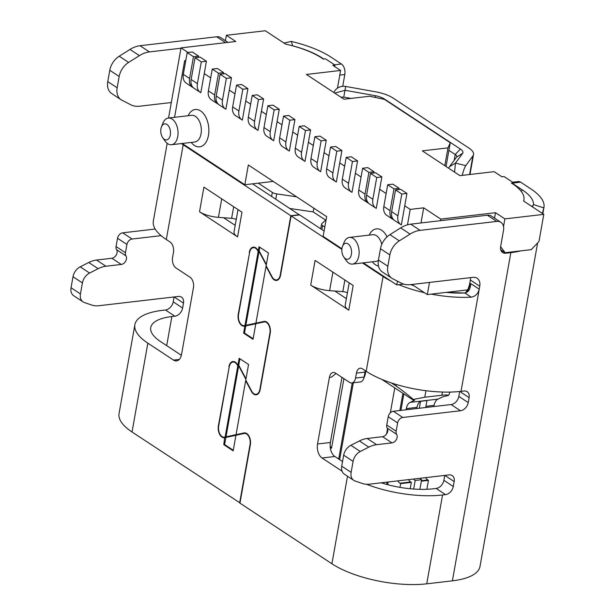 <?xml version="1.0" encoding="UTF-8"?>
<svg xmlns="http://www.w3.org/2000/svg" width="615" height="615" viewBox="0 0 615 615"><rect width="100%" height="100%" fill="white"/><g stroke="black" fill="none" stroke-linecap="round" stroke-linejoin="round"><path stroke-width="0.92" d="M223.66 72.624L217.395 68.496L212.26 69.088L218.525 73.223L223.66 72.624L223.437 73.862M257.339 94.825L252.204 95.425L258.477 99.553L263.604 98.954L257.339 94.825M330.532 147.062L335.659 146.462L341.925 150.59L336.797 151.19L330.532 147.062L326.65 168.833L332.915 172.961L336.797 151.19M400.826 224.59L394.561 220.462A11.823 8.464 -56.6 0 1 391.663 211.691L395.537 189.912L400.673 189.312L406.938 193.448L401.803 194.048L397.928 215.819A11.823 8.464 -56.6 0 0 400.826 224.59A11.823 8.464 -56.6 0 0 401.334 224.89L404.739 205.787L410.22 209.4L423.689 207.832L440.763 219.086L495.498 212.698L504.892 218.894L543.806 214.358L538.971 241.503L531.237 249.652L505.153 252.696L500.602 246.746M395.537 189.912L401.803 194.048M192.334 51.968L187.198 52.567L193.464 56.695L198.599 56.103L192.334 51.968M288.666 115.482L283.538 116.081L289.803 120.209L294.931 119.61L288.666 115.482M375.765 208.07L369.5 203.942A11.823 8.464 -56.6 0 1 366.594 195.17L370.476 173.392L375.604 172.792L381.869 176.92L376.741 177.52L372.859 199.298A11.823 8.464 -56.6 0 0 375.765 208.07A11.823 8.464 -56.6 0 0 376.272 208.37L379.678 189.259L386.143 193.525M370.476 173.392L376.741 177.52M304.486 161.084L298.221 156.956A11.823 8.464 -56.6 0 1 295.323 148.177L299.205 126.406L304.333 125.806L310.598 129.934L305.471 130.534L301.588 152.312A11.823 8.464 -56.6 0 0 304.486 161.084A11.823 8.464 -56.6 0 0 304.994 161.384L308.399 142.273L313.304 145.509M299.205 126.406L305.471 130.534M236.544 85.101L241.672 84.501L247.937 88.629L242.81 89.229L238.928 111.008A11.823 8.464 -56.6 0 0 241.833 119.779L235.568 115.643A11.823 8.464 -56.6 0 1 232.662 106.872L236.544 85.101L242.81 89.229M267.871 105.749L273.006 105.15L279.272 109.285L274.136 109.885L270.262 131.656A11.823 8.464 -56.6 0 0 273.16 140.428L266.895 136.299A11.823 8.464 -56.6 0 1 263.996 127.528L267.871 105.749L274.136 109.885M320 136.13L314.865 136.73L321.13 140.866L326.265 140.266L320 136.13M393.969 188.882L399.104 188.282L392.839 184.154L387.704 184.754L393.969 188.882L390.095 210.661A11.823 8.464 -56.6 0 0 392.993 219.432A11.823 8.464 -56.6 0 0 393.5 219.732L393.523 219.601M367.778 167.626L362.642 168.226L368.908 172.361L374.043 171.762L367.778 167.626M220.093 74.254L225.228 73.654L231.494 77.79L226.358 78.382L222.484 100.16A11.823 8.464 -56.6 0 0 225.382 108.932L219.117 104.804A11.823 8.464 -56.6 0 1 216.219 96.032L220.093 74.254L226.358 78.382M351.326 156.787L346.199 157.386L352.464 161.514L357.592 160.915L351.326 156.787M195.032 57.733L200.159 57.133L206.425 61.262L201.297 61.861L197.415 83.64A11.823 8.464 -56.6 0 0 200.321 92.411L194.056 88.276A11.823 8.464 -56.6 0 1 191.15 79.504L195.032 57.733L201.297 61.861M263.604 98.954L258 130.403A11.823 8.464 -56.6 0 1 257.493 130.103L251.228 125.975A11.823 8.464 -56.6 0 1 248.329 117.196L252.204 95.425M258.477 99.553L254.595 121.332A11.823 8.464 -56.6 0 0 257.493 130.103M185.638 61.346L184.646 60.693L185.776 60.562M168.548 118.019L181.041 47.87L188.029 52.475M181.041 47.87L235.776 41.482L226.374 35.286L265.288 30.75L285.491 44.072A59.102 21.279 -169.9 0 1 321.976 58.171L323.382 59.102L325.519 58.848L334.921 65.044L334.652 66.528M446.036 166.496L450.265 142.742L384.475 99.376L369.661 96.24L344 99.23L306.408 74.446L340.61 70.456L332.784 65.298L334.921 65.044M450.265 142.742L447.981 147.877L444.806 165.689M543.806 214.358L523.596 201.036A59.102 21.279 -169.9 0 0 523.926 199.798A59.102 21.279 -169.9 0 0 512.772 183.947L511.357 183.016L513.494 182.77L504.1 176.574L501.963 176.82L494.129 171.662L459.92 175.652L422.328 150.867L447.981 147.877M361.082 177.005L355.393 173.253L351.988 192.364A11.823 8.464 -56.6 0 1 351.48 192.065A11.823 8.464 -56.6 0 1 348.582 183.293L352.464 161.514M344.631 166.158L339.734 162.929L336.328 182.04A11.823 8.464 -56.6 0 1 335.821 181.733A11.823 8.464 -56.6 0 1 332.915 172.961M328.971 155.833L324.067 152.605L320.661 171.708A11.823 8.464 -56.6 0 1 320.154 171.408A11.823 8.464 -56.6 0 1 317.255 162.637L321.13 140.866M297.637 135.177L292.732 131.948L289.334 151.059A11.823 8.464 -56.6 0 1 288.827 150.76A11.823 8.464 -56.6 0 1 285.921 141.98L289.803 120.209M281.97 124.853L277.073 121.624L273.667 140.727A11.823 8.464 -56.6 0 1 273.16 140.428M266.31 114.528L261.406 111.292M250.643 104.196L245.739 100.968L242.341 120.079A11.823 8.464 -56.6 0 1 241.833 119.779M234.976 93.872L229.295 90.128L225.889 109.232A11.823 8.464 -56.6 0 1 225.382 108.932M210.699 77.867L204.234 73.6L206.425 61.262M200.321 92.411A11.823 8.464 -56.6 0 0 200.828 92.711L204.234 73.6M218.525 73.223L214.65 94.994A11.823 8.464 -56.6 0 0 217.549 103.766A11.823 8.464 -56.6 0 0 218.056 104.073L218.079 103.943M362.642 168.226L358.768 190.004A11.823 8.464 -56.6 0 0 361.666 198.776L367.931 202.904A11.823 8.464 -56.6 0 0 368.439 203.204L368.462 203.081M403.686 284.099L396.767 284.906L397.444 281.147M407.476 224.813L410.22 209.4M396.767 284.906L363.304 262.843M341.925 248.752L323.144 236.368L326.665 216.634L248.337 164.997L244.824 184.738L182.225 143.472M174.568 117.311L184.646 60.693M192.487 87.245L186.222 83.117A11.823 8.464 -56.6 0 1 183.324 74.346L189.589 78.474A11.823 8.464 -56.6 0 0 192.487 87.245A11.823 8.464 -56.6 0 0 192.995 87.545L193.018 87.415M188.105 115.735A18.804 11.255 83.3 0 1 202.881 112.883A18.804 11.255 83.3 0 1 208.047 137.245A18.804 11.255 83.3 0 1 194.409 145.44A18.804 11.255 -96.7 0 1 191.219 142.419M378.525 266.118A18.804 11.255 -96.7 0 1 375.496 264.811A18.804 11.255 83.3 0 1 372.306 261.798M369.192 235.114A18.804 11.255 83.3 0 1 387.058 236.86M381.784 244.363A13.43 8.041 -96.7 0 0 376.495 235.699A13.43 8.041 83.3 0 0 372.736 234.699L349.435 237.413A13.43 8.041 83.3 0 1 353.187 238.42A13.43 8.041 83.3 0 1 358.822 255.925A13.43 8.041 83.3 0 1 352.549 264.096A13.43 8.041 83.3 0 1 348.797 263.097A13.43 8.041 83.3 0 1 346.061 260.322L343.762 256.993A8.057 4.82 83.3 0 1 342.017 248.16A8.057 4.82 -96.7 0 1 342.517 246.354L343.993 242.579A13.43 8.041 83.3 0 1 349.435 237.413M352.549 264.096L375.85 261.383A13.43 8.041 -96.7 0 0 378.402 260.329M343.762 256.993A8.057 4.82 83.3 0 0 345.399 258.661A8.057 4.82 -96.7 0 0 351.28 254.987A8.057 4.82 -96.7 0 0 348.828 244.501A8.057 4.82 -96.7 0 0 342.517 246.354M171.462 144.725L194.771 142.004A13.43 8.041 -96.7 0 0 201.043 133.824A13.43 8.041 -96.7 0 0 195.409 116.327A13.43 8.041 -96.7 0 0 191.657 115.32L168.349 118.042A13.43 8.041 83.3 0 1 172.108 119.041A13.43 8.041 83.3 0 1 177.743 136.545A13.43 8.041 83.3 0 1 171.462 144.725A13.43 8.041 83.3 0 1 167.71 143.718A13.43 8.041 83.3 0 1 164.981 140.95L162.675 137.622A8.057 4.82 83.3 0 1 160.93 128.781A8.057 4.82 -96.7 0 1 161.43 126.974L162.906 123.208A13.43 8.041 83.3 0 1 168.349 118.042M162.675 137.622A8.057 4.82 83.3 0 0 164.313 139.282A8.057 4.82 -96.7 0 0 170.201 135.608A8.057 4.82 -96.7 0 0 167.749 125.122A8.057 4.82 -96.7 0 0 161.43 126.974M217.549 103.766L211.283 99.638A11.823 8.464 -56.6 0 1 208.385 90.866L212.26 69.088M231.494 77.79L229.295 90.128M247.937 88.629L245.739 100.968M279.272 109.285L277.073 121.624M288.827 150.76L282.562 146.624A11.823 8.464 -56.6 0 1 279.656 137.852L283.538 116.081M294.931 119.61L292.732 131.948M310.598 129.934L308.399 142.273M320.154 171.408L313.888 167.28A11.823 8.464 -56.6 0 1 310.99 158.509L314.865 136.73M326.265 140.266L324.067 152.605M335.821 181.733L329.555 177.604A11.823 8.464 -56.6 0 1 326.65 168.833M341.925 150.59L339.734 162.929M351.48 192.065L345.215 187.929A11.823 8.464 -56.6 0 1 342.317 179.157L346.199 157.386M357.592 160.915L355.393 173.253M368.908 172.361L365.033 194.132A11.823 8.464 -56.6 0 0 367.931 202.904M374.043 171.762L373.82 173M381.869 176.92L379.678 189.259M392.993 219.432L386.727 215.296A11.823 8.464 -56.6 0 1 383.829 206.525L387.704 184.754M399.104 188.282L398.881 189.528M406.938 193.448L404.739 205.787M420.991 222.961L423.689 207.832M429.478 282.423L427.317 294.593L411.958 284.468M440.763 219.086L440.478 220.693M467.631 289.888L427.317 294.593M326.127 219.64L321.837 223.645A5.374 1.937 10.1 0 0 321.568 224.106A5.374 1.937 10.1 0 0 322.583 225.551L324.812 227.02M289.911 208.493L313.166 211.898L325.619 220.109M313.166 211.898L313.827 208.17M273.252 181.425L258.292 183.17L272.33 192.418A5.374 1.937 10.1 0 0 276.719 193.894L296.599 196.808M494.529 218.125L495.498 212.698M503.539 226.52L504.892 218.894M505.153 252.696L500.702 249.759M340.61 70.456L337.458 88.176M425.918 406.323L434.105 405.37A10.747 6.434 -96.7 0 1 438.034 399.12L442.431 396.959L448.643 395.33C447.528 394.876 445.275 394.845 441.885 395.23L424.78 397.229L413.295 399.45C406.961 394.015 401.211 389.541 396.022 386.02L391.325 382.922M413.295 399.45L413.572 400.327L381.777 379.363M343.908 378.663L331.516 448.258L330.247 447.42M338.696 459.028L352.257 382.907M386.566 434.021L387.519 428.67M390.341 412.834L394.776 387.934M386.689 484.42L387.096 482.122M399.85 410.52L402.917 393.308M421.329 481.214L428.447 480.384L426.864 489.279M428.447 480.384L427.817 479.977A10.747 6.434 -96.7 0 1 425.557 477.64M434.105 405.37L433.898 406.553M438.034 399.12L410.236 402.364A10.747 6.434 -96.7 0 0 406.315 408.614L417.001 407.361A10.747 6.434 83.3 0 1 420.537 401.311L426.948 400.557L425.711 407.507M413.572 400.327L414.641 400.204L410.236 402.364M419.937 478.293A13.43 8.041 -96.7 0 0 421.598 479.723L419.884 489.34M410.213 488.748L411.343 482.383L410.72 481.968A10.747 6.434 83.3 0 1 408.452 479.631M416.793 408.545L417.001 407.361M419.299 408.252L420.537 401.311M413.526 479.039A13.43 8.041 -96.7 0 0 415.187 480.469L421.598 479.723M413.657 489.04L415.187 480.469M387.688 484.689L388.165 481.999M400.918 410.397L403.855 393.923M406.108 409.79L406.315 408.614M397.759 480.884A10.747 6.434 -96.7 0 0 400.027 483.213L400.657 483.628L399.988 487.364M339.634 459.643L353.325 382.784M331.646 447.512L330.163 446.536M450.065 392.078L448.643 395.33M400.657 483.628L411.343 482.383M225.405 40.713L226.374 35.286M258.292 183.17L244.824 184.738M513.494 182.77L513.233 184.254M183.324 74.346L187.198 52.567M189.589 78.474L193.464 56.695M198.599 56.103L198.376 57.341M448.65 168.218L449.427 166.765L455.454 163.09L462.726 153.243A13.43 4.835 10.1 0 0 460.389 149.076L455.231 154.511A8.057 2.898 -169.9 0 1 456.76 156.671A8.057 2.898 -169.9 0 1 456.561 157.125L462.726 153.243M449.427 166.765L456.545 157.14M333.899 92.573A10.747 10.024 10.4 0 1 345.699 86.454L375.542 91.789A24.2 8.71 -169.9 0 1 393.116 98.085L468.968 148.092A24.2 8.71 -169.9 0 1 473.527 154.565A24.2 8.71 -169.9 0 1 472.904 155.987L465.786 165.627L455.454 163.09L454.577 172.131M351.042 98.408L343.762 97.109L345 90.274L375.473 95.725L375.073 97.385M460.389 149.076L384.583 99.1A13.43 4.835 10.1 0 0 375.473 95.725M462.249 175.375A10.747 1.76 -76.2 0 1 465.786 165.627M512.664 182.225L518.384 181.556A8.057 4.82 83.3 0 1 520.636 182.155L530.976 188.974A68.772 24.761 -169.9 0 1 543.952 207.416A68.772 24.761 -169.9 0 1 543.852 207.916L542.376 213.42M323.821 59.048L322.544 58.202A58.033 20.887 10.1 0 0 292.725 45.825L291.264 41.405A68.772 24.761 -169.9 0 1 331.093 57.203L341.433 64.022A8.057 4.82 83.3 0 1 344.815 74.523L342.716 86.315M454.201 160.315L455.231 154.511L448.912 150.344M343.762 97.109L340.802 97.124M345.699 86.454L345 90.274L334.752 93.134M291.264 41.405L283.999 43.088M292.725 45.825L292.071 45.679M240.004 502.901L132.025 431.999A68.772 24.761 -169.9 0 1 119.049 413.557L134.87 324.72A68.772 24.761 -169.9 0 1 162.475 310.344L165.473 309.998A8.057 5.766 123.4 0 0 173.207 301.842L174.076 296.953M537.633 242.91L480 566.453A68.772 24.761 -169.9 0 1 452.394 580.829L426.741 583.82A68.772 24.761 -169.9 0 1 331.908 563.763L239.958 503.147L250.359 444.737A8.595 5.143 -96.7 0 0 246.753 433.537A8.595 5.143 -96.7 0 0 244.355 432.899A8.595 5.143 -96.7 0 0 244.063 432.945L236.052 434.667L245.669 380.67L251.443 391.478A8.595 5.143 -96.7 0 0 253.764 394.192A8.595 5.143 -96.7 0 0 256.163 394.83A8.595 5.143 -96.7 0 0 260.183 389.595L270.223 333.215A8.595 5.143 -96.7 0 0 266.618 322.014A8.595 5.143 -96.7 0 0 264.219 321.368A8.595 5.143 -96.7 0 0 263.927 321.422L255.917 323.144L266.041 266.295L271.815 277.104A8.595 5.143 -96.7 0 0 274.136 279.817A8.595 5.143 -96.7 0 0 276.542 280.455A8.595 5.143 -96.7 0 0 280.555 275.22L291.118 215.919L299.674 214.927L324.097 231.025M520.836 250.866A68.772 24.761 -169.9 0 1 510.85 252.642L452.394 580.829M469.46 284.953L470.352 280.033L479.746 286.229A10.747 7.695 123.4 0 0 477.109 278.257A10.747 7.695 123.4 0 0 472.958 277.357L410.443 284.645A26.868 19.226 -56.6 0 1 401.349 283.154L392.578 278.657A16.121 11.539 -56.6 0 1 391.801 278.203L382.399 272.007A16.121 11.539 -56.6 0 1 378.448 260.045L380.462 248.729A16.121 11.539 -56.6 0 1 389.91 234.661L400.688 227.881A26.868 19.226 -56.6 0 1 410.712 224.16L487.334 215.227L496.736 221.423A10.747 7.695 -56.6 0 1 500.894 222.322A10.747 7.695 -56.6 0 1 503.531 230.294L500.625 246.584A8.057 5.766 123.4 0 0 502.609 252.565A8.057 5.766 123.4 0 0 505.722 253.234L510.85 252.642M524.487 201.628A52.659 18.957 10.1 0 0 523.749 200.767M444.822 475.395L454.17 481.553A8.057 5.766 123.4 0 0 452.186 475.572A8.057 5.766 123.4 0 0 449.073 474.895L369.569 484.166A26.868 19.226 -56.6 0 1 362.343 483.475L355.032 480.968A10.747 7.695 -56.6 0 1 353.763 480.346L344.369 474.15A10.747 7.695 -56.6 0 1 341.732 466.178L343.685 455.177A10.747 7.695 -56.6 0 1 350.881 445.291L359.421 440.94A26.868 19.226 -56.6 0 1 367.209 438.487L382.568 436.696A5.374 3.844 123.4 0 0 386.981 433.337A5.374 3.844 123.4 0 0 387.235 428.125A5.374 3.844 -56.6 0 1 386.75 424.988L388.226 416.709A5.374 3.844 -56.6 0 1 393.377 411.274L451.102 404.547A8.057 5.766 123.4 0 0 458.836 396.391L459.705 391.494M381.231 482.806A52.659 18.957 10.1 0 0 433.168 488.794L436.158 488.441A8.057 5.766 123.4 0 0 443.892 480.292L444.76 475.403M487.334 215.227A10.747 7.695 -56.6 0 1 491.493 216.126L500.894 222.322M470.352 280.033A10.747 7.695 123.4 0 0 470.521 277.642M461.327 391.309L460.896 392.239L469.114 397.651L468.23 402.587L458.836 396.391M451.102 404.547L460.497 410.743A8.057 5.766 123.4 0 0 468.23 402.587M460.497 410.743L402.779 417.47A5.374 3.844 -56.6 0 0 397.621 422.905L396.145 431.184A5.374 3.844 -56.6 0 0 396.637 434.321L387.235 428.125M382.568 436.696L391.97 442.892A5.374 3.844 123.4 0 0 396.383 439.533A5.374 3.844 123.4 0 0 396.637 434.321M391.97 442.892L376.603 444.683A26.868 19.226 -56.6 0 0 368.815 447.136L359.421 440.94M343.685 455.177L353.087 461.373A10.747 7.695 -56.6 0 1 360.282 451.487L368.815 447.136M353.087 461.373L351.127 472.374A10.747 7.695 -56.6 0 0 353.763 480.346M454.17 481.553L453.286 486.488L443.892 480.292M436.158 488.441L445.552 494.637A8.057 5.766 123.4 0 0 453.286 486.488M445.552 494.637L442.562 494.983A68.772 24.761 -169.9 0 1 366.463 484.266M496.736 221.423L420.114 230.356A26.868 19.226 -56.6 0 0 410.09 234.077L400.688 227.881M380.462 248.729L389.864 254.925A16.121 11.539 -56.6 0 1 399.312 240.857L410.09 234.077M389.864 254.925L387.85 266.241A16.121 11.539 -56.6 0 0 391.801 278.203M479.746 286.229L479.223 289.188L470.667 283.553C470.513 289.104 468.545 292.24 464.763 292.963L471.213 297.16A68.772 24.761 -169.9 0 1 431.276 294.131M469.114 397.651A8.057 5.766 123.4 0 0 467.131 391.67A8.057 5.766 123.4 0 0 464.018 391.002L461.027 391.348A68.772 24.761 -169.9 0 1 366.194 371.291L362.435 368.815A8.057 4.82 -96.7 0 0 360.182 368.216A8.057 4.82 -96.7 0 0 356.416 373.121L364.964 372.121L364.088 377.057L365.233 374.497A2.683 1.607 83.3 0 1 365.064 375.096L363.588 378.863A8.057 4.82 -96.7 0 0 364.088 377.057L355.539 378.056A8.057 4.82 83.3 0 1 351.772 382.961A8.057 4.82 83.3 0 1 349.52 382.361L335.421 373.067A8.057 4.82 -96.7 0 0 333.169 372.467A8.057 4.82 -96.7 0 0 329.402 377.372L331.539 377.118L336.028 373.466M341.963 377.379L330.363 442.5L317.532 443.999A10.747 6.434 -96.7 0 0 322.045 457.998L342.078 471.205M330.363 442.5A10.747 6.434 -96.7 0 0 334.868 456.499L342.547 461.565M317.532 443.999L329.402 377.372M355.539 378.056L356.416 373.121M390.986 281.093A68.772 24.761 -169.9 0 1 383.068 276.542L362.45 262.943M341.871 249.375L291.118 215.919M349.189 282.877L345.223 305.132A18.804 6.773 10.1 0 0 348.774 310.175L353.171 285.506L315.103 260.406L310.706 285.083A18.804 6.773 10.1 0 0 329.617 290.657L334.837 291.041L346.383 298.652M348.774 310.175L310.706 285.083M245.669 380.67L246.054 380.624M236.052 434.667L224.583 437.142A8.057 4.82 83.3 0 1 224.306 437.188A8.057 4.82 83.3 0 1 222.053 436.581A8.057 4.82 83.3 0 1 218.679 426.08L229.211 366.947A8.057 4.82 83.3 0 1 232.977 362.043A8.057 4.82 83.3 0 1 235.23 362.642A8.057 4.82 83.3 0 1 237.398 365.187L237.79 365.925L225.128 437.019M237.79 365.925L238.651 365.825L245.9 379.394M238.651 365.825L225.982 436.919M365.84 371.06L365.233 374.497M161.099 235.645L132.094 239.027A5.374 3.844 -56.6 0 0 126.936 244.463L125.46 252.734A5.374 3.844 -56.6 0 0 125.952 255.878L116.55 249.682A5.374 3.844 -56.6 0 1 116.066 246.538L117.534 238.266A5.374 3.844 -56.6 0 1 122.693 232.831L155.203 229.041M174.137 296.945L183.485 303.103A8.057 5.766 123.4 0 0 181.502 297.122A8.057 5.766 123.4 0 0 178.388 296.453L98.884 305.724A26.868 19.226 -56.6 0 1 91.658 305.025L84.347 302.519A10.747 7.695 -56.6 0 1 83.079 301.904L73.685 295.707A10.747 7.695 -56.6 0 1 71.048 287.728L73.001 276.735A10.747 7.695 -56.6 0 1 80.196 266.849L88.737 262.49A26.868 19.226 -56.6 0 1 96.517 260.045L111.884 258.254L121.286 264.45A5.374 3.844 123.4 0 0 125.698 261.091A5.374 3.844 123.4 0 0 125.952 255.878M121.286 264.45L105.918 266.241A26.868 19.226 -56.6 0 0 98.131 268.686L88.737 262.49M73.001 276.735L82.402 282.931A10.747 7.695 -56.6 0 1 89.598 273.045L98.131 268.686M82.402 282.931L80.442 293.924A10.747 7.695 -56.6 0 0 83.079 301.904M183.485 303.103L182.601 308.038L173.207 301.842M165.473 309.998L174.868 316.195A8.057 5.766 123.4 0 0 182.601 308.038M174.868 316.195L171.877 316.541A52.659 18.957 10.1 0 0 150.737 327.549A52.659 18.957 10.1 0 0 160.676 341.671L181.363 355.301M180.979 48.231L149.43 51.914A26.868 19.226 -56.6 0 0 139.405 55.634L130.003 49.438A26.868 19.226 -56.6 0 1 140.028 45.718L216.649 36.777A10.747 7.695 -56.6 0 1 220.808 37.676L227.957 42.397M171.308 102.521L139.759 106.203A26.868 19.226 -56.6 0 1 130.664 104.711L121.893 100.207A16.121 11.539 -56.6 0 1 121.117 99.753A16.121 11.539 -56.6 0 1 117.158 87.791L119.172 76.483A16.121 11.539 -56.6 0 1 128.627 62.415L139.405 55.634M252.519 183.839L299.528 214.943M278.257 279.717L276.473 279.925A8.057 4.82 83.3 0 0 280.24 275.02L290.803 215.711L183.185 144.771A68.772 24.761 -169.9 0 1 181.425 143.564M290.803 215.711L299.359 214.72M134.87 324.72A68.772 24.761 -169.9 0 0 147.854 343.162L173.538 360.098A10.747 6.434 -96.7 0 0 176.543 360.905A10.747 6.434 -96.7 0 0 181.563 354.363L193.433 287.735A8.057 4.82 -96.7 0 0 190.05 277.234L175.952 267.94A8.057 4.82 83.3 0 1 172.569 257.439L173.453 252.504A8.057 4.82 -96.7 0 0 170.071 242.003L166.311 239.527A68.772 24.761 -169.9 0 1 153.327 221.085L167.18 143.333M218.717 425.834L218.363 425.872A8.595 5.143 -96.7 0 0 221.969 437.073A8.595 5.143 -96.7 0 0 224.367 437.719A8.595 5.143 -96.7 0 0 224.66 437.672L223.768 444.653L233.17 450.849L235.945 435.243L244.14 433.475A8.057 4.82 83.3 0 1 244.416 433.429A8.057 4.82 83.3 0 1 246.669 434.036A8.057 4.82 83.3 0 1 250.044 444.537L239.642 502.939M218.363 425.872L229.257 366.701M246 378.825L238.751 365.256L237.628 364.864A8.595 5.143 -96.7 0 0 235.314 362.15A8.595 5.143 -96.7 0 0 232.908 361.512A8.595 5.143 -96.7 0 0 228.895 366.748M237.897 365.356L239.15 358.291L248.552 364.487L245.769 380.101L251.681 391.155A8.057 4.82 83.3 0 0 253.849 393.7A8.057 4.82 83.3 0 0 256.101 394.3A8.057 4.82 83.3 0 0 259.868 389.395L269.916 333.007A8.057 4.82 83.3 0 0 266.533 322.506A8.057 4.82 83.3 0 0 264.281 321.906A8.057 4.82 83.3 0 0 264.004 321.953L255.817 323.713L253.034 339.326L243.632 333.13L244.893 326.065L255.802 323.805M238.582 314.311L238.228 314.35A8.595 5.143 -96.7 0 0 241.833 325.55A8.595 5.143 -96.7 0 0 244.24 326.196A8.595 5.143 -96.7 0 0 244.532 326.142L244.893 326.065M238.228 314.35L249.629 252.327M266.372 264.45L259.123 250.882L258.008 250.489A8.595 5.143 -96.7 0 0 255.686 247.776A8.595 5.143 -96.7 0 0 253.288 247.138A8.595 5.143 -96.7 0 0 249.267 252.373M258.269 250.982L259.015 246.761L268.417 252.957L266.141 265.726L272.053 276.781A8.057 4.82 83.3 0 0 274.221 279.325A8.057 4.82 83.3 0 0 276.473 279.925M238.005 209.577L234.038 231.84A18.804 6.773 10.1 0 0 237.59 236.883L199.521 211.783A18.804 6.773 10.1 0 0 218.425 217.356L223.652 217.741L235.191 225.351M237.59 236.883L241.979 212.206L203.919 187.114L199.521 211.783M225.029 437.596L235.929 435.328M225.882 437.496L224.621 444.553L233.277 450.257M223.768 444.653L224.621 444.553M121.117 99.753L111.715 93.557A16.121 11.539 -56.6 0 1 107.763 81.595L109.778 70.287A16.121 11.539 -56.6 0 1 119.225 56.219L130.003 49.438M111.884 258.254A5.374 3.844 123.4 0 0 116.297 254.894A5.374 3.844 123.4 0 0 116.55 249.682M259.768 247.261L259.123 250.882M245.746 325.965L244.493 333.03L253.142 338.734M244.493 333.03L243.632 333.13M239.904 358.783L238.751 365.256M236.237 219.486A5.374 1.937 10.1 0 0 231.624 218.333L223.652 217.741M255.917 323.144L244.447 325.612A8.057 4.82 83.3 0 1 244.17 325.658A8.057 4.82 83.3 0 1 241.926 325.058A8.057 4.82 83.3 0 1 238.543 314.557L249.582 252.573A8.057 4.82 83.3 0 1 253.349 247.668A8.057 4.82 83.3 0 1 255.602 248.268A8.057 4.82 83.3 0 1 257.77 250.812L258.169 251.55L259.023 251.45L266.272 265.019M259.023 251.45L245.846 325.397M266.041 266.295L266.426 266.249M424.442 292.702A68.772 24.761 -169.9 0 1 398.797 284.668M464.463 293.001L467.262 291.994L470.667 283.5L469.599 284.253L470.629 283.523L479.223 289.188C478.093 293.778 475.426 296.43 471.213 297.16L464.925 293.009L446.159 292.394A58.033 20.887 10.1 0 0 464.471 293.009L464.41 293.032M413.78 285.668L410.682 284.614A58.033 20.887 10.1 0 0 413.772 285.668M465.609 292.802L468.2 288.743L469.529 284.637M365.318 370.722A8.057 4.82 -96.7 0 0 364.964 372.121L365.533 370.86M351.772 382.961L360.321 381.969A8.057 4.82 -96.7 0 0 363.588 378.863M244.993 325.496L258.169 251.55M347.429 292.786A5.374 1.937 10.1 0 0 342.809 291.633L334.837 291.041M532.405 206.848L533.489 204.541A58.033 20.887 10.1 0 0 522.427 189.974L513.287 183.947M533.005 205.61L531.621 206.332M248.329 117.196L254.595 121.332M191.15 79.504L197.415 83.64M208.385 90.866L214.65 94.994M216.219 96.032L222.484 100.16M232.662 106.872L238.928 111.008M263.996 127.528L270.262 131.656M279.656 137.852L285.921 141.98M295.323 148.177L301.588 152.312M310.99 158.509L317.255 162.637M342.317 179.157L348.582 183.293M358.768 190.004L365.033 194.132M366.594 195.17L372.859 199.298M383.829 206.525L390.095 210.661M391.663 211.691L397.928 215.819M271.615 196.423L272.33 192.418M322.583 225.551L321.868 229.556M396.022 386.02L396.298 384.498M441.885 395.23L442.454 392.039M425.941 390.717L424.78 397.229M421.421 480.722L427.817 479.977M400.027 483.213L410.72 481.968M276.719 193.894L275.774 199.168M469.606 174.522L472.904 155.979M339.788 75.107L344.815 74.523M341.433 64.022L334.575 64.821M505.722 253.234L500.756 249.967M460.627 391.394L460.896 392.239M393.377 411.274L402.779 417.47M397.621 422.905L388.226 416.709M442.562 494.983L426.741 583.82M479.223 289.188L461.027 391.348M386.75 424.988L396.145 431.184M367.209 438.487L376.603 444.683M350.881 445.291L360.282 451.487M341.732 466.178L351.127 472.374M322.045 457.998L334.868 456.499M331.908 563.763L347.506 476.218M366.194 371.291L383.068 276.542M251.835 391.432L251.443 391.478M237.782 365.141L237.398 365.187M224.583 437.142L230.986 436.389M244.063 432.945L244.647 432.875M166.696 345.638L171.877 316.541M122.693 232.831L132.094 239.027M183.185 144.771L166.311 239.527M147.854 343.162L132.025 431.999M179.28 359.429L173.538 360.098M117.158 87.791L107.763 81.595M119.172 76.483L109.778 70.287M128.627 62.415L119.225 56.219M140.028 45.718L149.43 51.914M225.59 42.673L216.649 36.777M71.048 287.728L80.442 293.924M80.196 266.849L89.598 273.045M96.517 260.045L105.918 266.241M116.066 246.538L125.46 252.734M126.936 244.463L117.534 238.266M221.723 198.853L218.425 217.356M233.685 206.74L231.624 218.333M263.927 321.422L264.512 321.353M244.447 325.612L250.851 324.866M272.207 277.058L271.815 277.104M258.154 250.766L257.77 250.812M332.915 272.153L329.617 290.657M344.877 280.033L342.809 291.633M410.712 224.16L420.114 230.356M389.91 234.661L399.312 240.857M378.448 260.045L387.85 266.241M543.852 207.916L533.489 204.541M513.456 182.993L520.636 182.155M522.427 189.974L521.166 191.303M523.926 199.798L523.688 201.105M321.568 224.106L320.73 228.811M469.983 174.476L473.527 154.565M543.952 207.416L542.83 213.72M246.192 433.221L244.416 433.429M266.057 321.699L264.281 321.906M257.885 394.092L256.101 394.3M230.856 436.419L224.306 437.188M234.753 361.835L232.977 362.043M255.125 247.461L253.349 247.668M250.72 324.897L244.17 325.658"/></g></svg>
